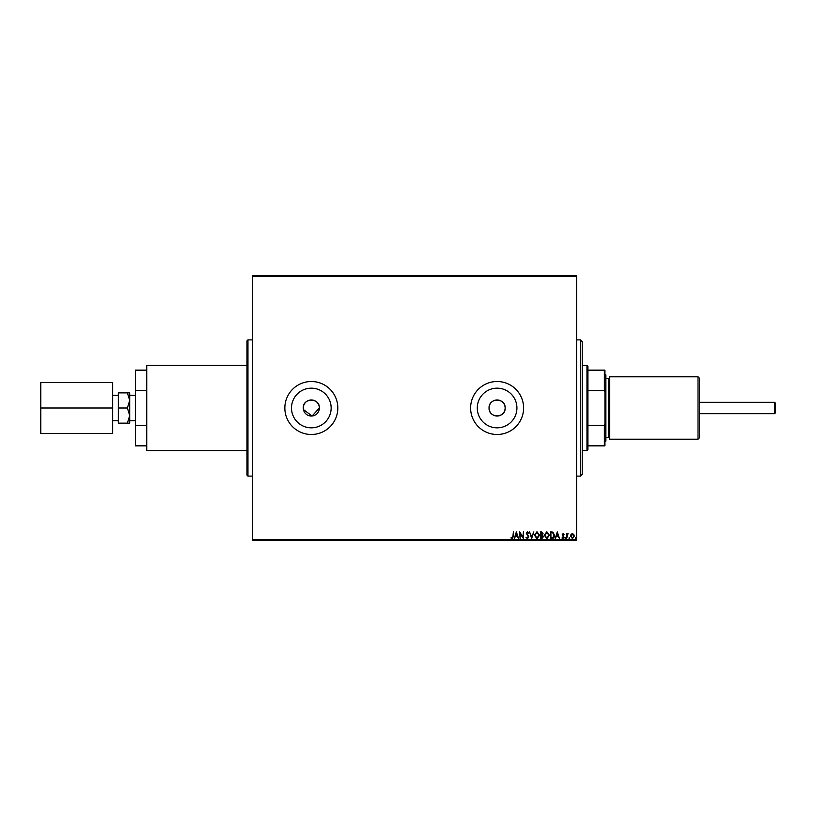 <?xml version="1.0" encoding="UTF-8"?>
<svg xmlns="http://www.w3.org/2000/svg" width="816" height="816" viewBox="0 0 816 816"><rect width="100%" height="100%" fill="white"/><g stroke="black" fill="none" stroke-linecap="round" stroke-linejoin="round"><path stroke-width="1.22" d="M505.145 408A8.038 8.038 0 0 0 497.107 399.962A8.038 8.038 0 0 0 489.059 408C488.57 418.373 505.645 418.373 505.145 408C505.645 397.647 488.58 397.606 489.059 408A8.038 8.038 0 0 0 497.107 416.038A8.038 8.038 0 0 0 505.145 408M303.44 409.571L312.12 415.997L319.372 408A8.038 8.038 0 0 0 311.324 399.962A8.038 8.038 0 0 0 303.287 408A8.038 8.038 0 0 0 311.324 416.038A8.038 8.038 0 0 0 319.372 408C319.872 397.647 302.807 397.606 303.287 408M516.926 408A19.829 19.829 0 0 0 497.107 388.171A19.829 19.829 0 0 0 477.278 408A19.829 19.829 0 0 0 497.107 427.829A19.829 19.829 0 0 0 516.926 408M331.153 408A19.829 19.829 0 0 0 311.324 388.171A19.829 19.829 0 0 0 291.506 408A19.829 19.829 0 0 0 311.324 427.829A19.829 19.829 0 0 0 331.153 408M337.814 408A26.489 26.489 0 0 0 311.324 381.511A26.489 26.489 0 0 0 284.845 408A26.489 26.489 0 0 0 311.324 434.489A26.489 26.489 0 0 0 337.814 408M523.586 408A26.489 26.489 0 0 0 497.107 381.511A26.489 26.489 0 0 0 470.618 408A26.489 26.489 0 0 0 497.107 434.489A26.489 26.489 0 0 0 523.586 408M247.003 475.157L247.003 340.843L247.952 339.895L247.952 476.105L247.003 475.157M252.685 275.573L576.565 275.573L576.565 276.522L252.685 276.522L252.685 275.573M571.027 534.409L572.404 533.613L573.77 534.409L574.27 536.132L572.404 538.621L570.537 536.132L571.027 534.409M566.63 538.54L566.63 533.695L567.14 534.409L568.028 533.613L566.63 538.54M563.101 533.613L564.08 534.296L562.642 534.857L564.08 537.224L563.009 538.621L561.959 537.968L563.57 537.244L562.132 534.878L563.101 533.613M551.953 538.54L550.412 538.54L550.412 531.91L552.993 532.154L554.492 535.306C554.564 537.224 553.717 538.295 551.953 538.54M540.569 538.54L540.569 531.91L541.508 531.91L543.028 533.552L542.405 534.959L543.456 536.653L541.895 538.54L540.569 538.54M531.655 538.54L529.533 531.91L531.695 536.938L533.858 531.91L531.655 538.54M520.108 538.54L519.598 531.91L522.913 536.857L523.423 531.91L523.423 538.54L520.108 533.613L520.108 538.54M512.897 536.316L513.407 531.91L513.407 536.387L512.193 538.703L510.938 537.938L511.204 537.428L512.183 538.03L512.897 536.316M576.565 539.478L576.565 540.427L252.685 540.427L252.685 539.478L576.565 539.478L576.565 276.522M252.685 539.478L252.685 276.522M516.375 531.91L518.578 538.54L517.344 536.408L515.488 536.408L514.253 538.54L516.375 531.91M527.452 538.703L525.963 537.254L527.422 538.03L528.34 536.908L526.31 533.287L527.493 531.746L528.768 532.868L528.37 533.276L527.483 532.42L526.82 533.256L528.85 536.908L527.452 538.703M534.46 535.255L536.969 531.746L539.549 535.225L537.01 538.703L534.46 535.255M544.303 535.255L546.822 531.746L549.392 535.225L546.853 538.703L544.303 535.255M557.287 531.91L559.501 538.54L558.266 536.408L556.4 536.408L555.166 538.54L557.287 531.91M565.019 538.07L565.437 537.52L565.865 538.07L565.437 538.621L565.019 538.07M568.915 538.07L569.344 537.52L569.772 538.07L569.344 538.621L568.915 538.07M575.29 538.07L575.708 537.52L576.137 538.07L575.708 538.621L575.29 538.07M517.13 535.735L516.416 533.511L515.702 535.735L517.13 535.735M539.039 535.225L536.989 532.42L534.97 535.255L536.989 538.03L539.039 535.225M541.6 532.593L541.079 534.715L542.518 533.562L541.6 532.593M541.334 535.398L541.079 537.856L541.661 537.856L542.946 536.653L541.334 535.398M548.882 535.225L546.842 532.42L544.813 535.255L546.842 538.03L548.882 535.225M550.922 532.593L550.922 537.856L552.83 537.683L553.982 535.306L552.728 532.777L550.922 532.593M558.042 535.735L557.328 533.511L556.624 535.735L558.042 535.735M573.76 536.132L572.404 534.205L571.047 536.132L572.404 538.03L573.76 536.132M580.339 339.895L582.236 341.792L582.236 474.208L580.339 476.105L580.339 339.895L576.565 339.895M586.969 450.565L586.969 365.435L587.908 366.384L587.908 449.616L586.969 450.565L582.236 450.565M586.969 365.435L582.236 365.435M604.942 445.832L604.37 445.832L604.37 425.34L604.942 423.932L604.942 445.832M587.908 445.832L604.37 445.832M587.908 370.168L604.942 370.168L604.942 423.932M587.908 425.34L604.37 425.34M604.942 392.068L604.37 390.66L604.37 370.168M587.908 390.66L604.37 390.66M774.629 413.671L774.629 402.329L775.2 402.89L775.2 413.11L774.629 413.671L699.526 413.671M774.629 402.329L699.526 402.329M112.69 395.26L118.361 395.26M112.69 420.74L118.361 420.74M129.713 395.26L135.395 395.26M129.713 420.74L135.395 420.74M247.003 450.565L146.737 450.565L146.737 365.435L247.003 365.435M129.713 400.432L129.713 392.863L127.378 392.863L129.713 400.432L127.378 408L129.713 415.568L129.713 400.432M129.713 423.137L129.713 415.568L127.378 423.137L129.713 423.137M146.737 425.34L135.395 425.34L135.395 445.832L146.737 445.832M135.395 425.34L135.395 370.168L146.737 370.168M146.737 390.66L135.395 390.66M127.378 423.137L118.361 423.137L118.361 392.863L127.378 392.863M118.361 408L127.378 408M40.8 408L40.8 382.459L112.69 382.459L112.69 433.541L40.8 433.541L40.8 408L112.69 408M699.526 378.298L699.526 437.702L698.017 439.212L698.017 376.788L699.526 378.298M604.942 373.952L605.88 374.891L605.88 441.109L604.942 442.048M698.017 439.212L609.664 439.212L609.664 376.788L698.017 376.788M605.88 437.325L608.726 437.325L608.726 378.675L609.664 377.726M247.952 476.105L252.685 476.105M247.952 339.895L252.685 339.895M580.339 476.105L576.565 476.105M608.726 437.325L609.664 438.274M605.88 378.675L608.726 378.675"/></g></svg>
